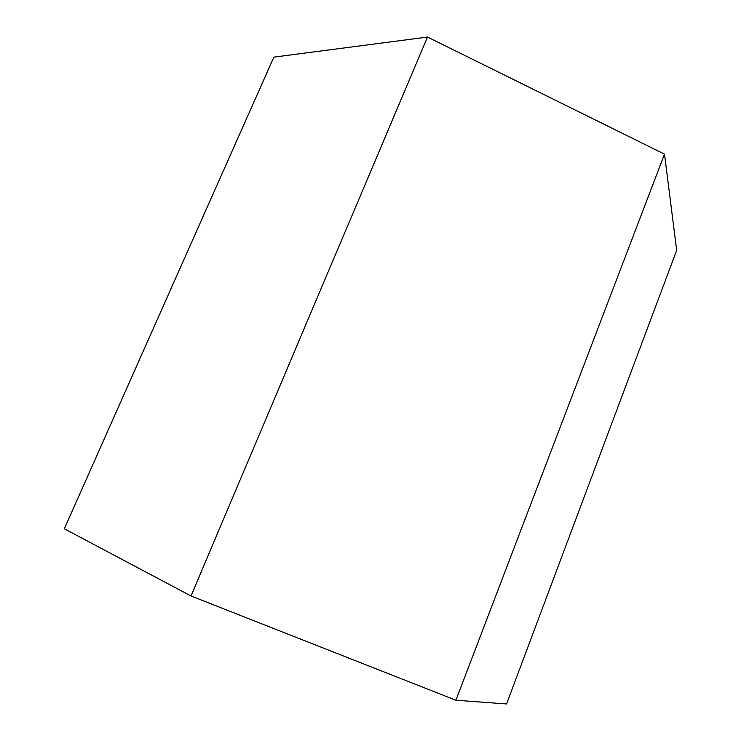 <?xml version="1.0" encoding="UTF-8"?>
<svg xmlns="http://www.w3.org/2000/svg" width="741" height="741" viewBox="0 0 741 741"><rect width="100%" height="100%" fill="white"/><g stroke="black" fill="none" stroke-linecap="round" stroke-linejoin="round"><path stroke-width="1.11" d="M664.501 154.137L676.681 250.338L506.566 703.95L455.91 700.236L191.021 595.986L64.319 528.778L273.864 57.131L427.52 37.05L664.501 154.137L455.91 700.236M427.52 37.05L191.021 595.986"/></g></svg>
